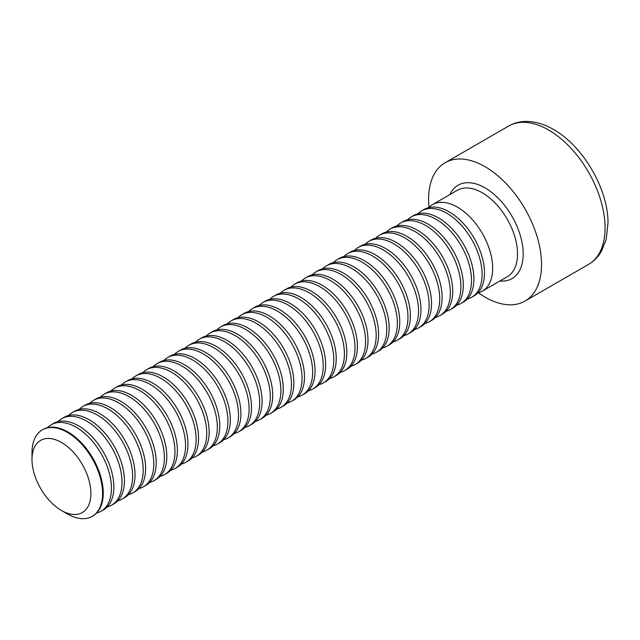 <?xml version="1.0" encoding="UTF-8"?>
<svg xmlns="http://www.w3.org/2000/svg" width="640" height="640" viewBox="0 0 640 640"><rect width="100%" height="100%" fill="white"/><g stroke="black" fill="none" stroke-linecap="round" stroke-linejoin="round"><path stroke-width="0.96" d="M428.976 207.288A79.872 46.12 60 0 1 445.12 162.736A79.872 46.12 60 0 1 485.056 166.696A79.872 46.12 60 0 1 537.24 237.08A79.872 46.12 60 0 1 524.992 301.088A79.872 46.12 60 0 1 478.344 292.792M428.664 207.608A49.92 28.824 60 0 1 432.424 204.656A49.92 28.824 60 0 1 482.344 233.48A49.92 28.824 60 0 1 482.344 291.128A49.92 28.824 60 0 1 477.912 292.904M418.072 213.72A49.92 28.824 60 0 1 421.832 210.768L424.232 209.384A49.92 28.824 60 0 1 474.152 238.208A49.92 28.824 60 0 1 474.152 295.848L471.752 297.24A49.92 28.824 60 0 1 467.32 299.016M421.832 210.768A49.92 28.824 60 0 1 471.752 239.592A49.92 28.824 60 0 1 471.752 297.24M407.488 219.832A49.92 28.824 60 0 1 411.24 216.888L413.64 215.496A49.92 28.824 60 0 1 463.568 244.32A49.92 28.824 60 0 1 463.568 301.968L461.16 303.352A49.92 28.824 60 0 1 456.728 305.128M411.24 216.888A49.92 28.824 60 0 1 461.16 245.704A49.92 28.824 60 0 1 461.16 303.352M396.896 225.944A49.92 28.824 60 0 1 400.648 223L403.056 221.608A49.92 28.824 60 0 1 452.976 250.432A49.92 28.824 60 0 1 452.976 308.08L450.568 309.464A49.92 28.824 60 0 1 446.144 311.248M400.648 223A49.92 28.824 60 0 1 450.576 251.824A49.92 28.824 60 0 1 450.568 309.464M386.304 232.064A49.92 28.824 60 0 1 390.056 229.112L392.464 227.728A49.92 28.824 60 0 1 442.384 256.544A49.92 28.824 60 0 1 442.384 314.192L439.984 315.584A49.92 28.824 60 0 1 435.552 317.36M390.056 229.112A49.92 28.824 60 0 1 439.984 257.936A49.92 28.824 60 0 1 439.984 315.584M375.712 238.176A49.92 28.824 60 0 1 379.472 235.224L381.872 233.84A49.92 28.824 60 0 1 431.792 262.664A49.92 28.824 60 0 1 431.792 320.304L429.392 321.696A49.92 28.824 60 0 1 424.96 323.472M379.472 235.224A49.92 28.824 60 0 1 429.392 264.048A49.92 28.824 60 0 1 429.392 321.696M365.128 244.288A49.92 28.824 60 0 1 368.88 241.344L371.28 239.952A49.92 28.824 60 0 1 421.208 268.776A49.92 28.824 60 0 1 421.208 326.424L418.8 327.808A49.92 28.824 60 0 1 414.368 329.584M368.88 241.344A49.92 28.824 60 0 1 418.8 270.16A49.92 28.824 60 0 1 418.8 327.808M354.536 250.4A49.92 28.824 60 0 1 358.288 247.456L360.696 246.064A49.92 28.824 60 0 1 410.616 274.888A49.92 28.824 60 0 1 410.616 332.536L408.208 333.92A49.92 28.824 60 0 1 403.784 335.704M358.288 247.456A49.92 28.824 60 0 1 408.208 276.28A49.92 28.824 60 0 1 408.208 333.92M343.944 256.52A49.92 28.824 60 0 1 347.696 253.568L350.104 252.184A49.92 28.824 60 0 1 400.024 281.008A49.92 28.824 60 0 1 400.024 338.648L397.624 340.04A49.92 28.824 60 0 1 393.192 341.816M347.696 253.568A49.92 28.824 60 0 1 397.624 282.392A49.92 28.824 60 0 1 397.624 340.04M333.352 262.632A49.92 28.824 60 0 1 337.112 259.68L339.512 258.296A49.92 28.824 60 0 1 389.432 287.12A49.92 28.824 60 0 1 389.432 344.76L387.032 346.152A49.92 28.824 60 0 1 382.6 347.928M337.112 259.68A49.92 28.824 60 0 1 387.032 288.504A49.92 28.824 60 0 1 387.032 346.152M322.76 268.744A49.92 28.824 60 0 1 326.52 265.8L328.92 264.408A49.92 28.824 60 0 1 378.848 293.232A49.92 28.824 60 0 1 378.848 350.88L376.44 352.264A49.92 28.824 60 0 1 372.008 354.04M326.52 265.8A49.92 28.824 60 0 1 376.44 294.624A49.92 28.824 60 0 1 376.44 352.264M312.176 274.864A49.92 28.824 60 0 1 315.928 271.912L318.336 270.528A49.92 28.824 60 0 1 368.256 299.344A49.92 28.824 60 0 1 368.256 356.992L365.848 358.376A49.92 28.824 60 0 1 361.416 360.16M315.928 271.912A49.92 28.824 60 0 1 365.848 300.736A49.92 28.824 60 0 1 365.848 358.376M301.584 280.976A49.92 28.824 60 0 1 305.336 278.024L307.744 276.64A49.92 28.824 60 0 1 357.664 305.464A49.92 28.824 60 0 1 357.664 363.104L355.264 364.496A49.92 28.824 60 0 1 350.832 366.272M305.336 278.024A49.92 28.824 60 0 1 355.264 306.848A49.92 28.824 60 0 1 355.264 364.496M290.992 287.088A49.92 28.824 60 0 1 294.752 284.144L297.152 282.752A49.92 28.824 60 0 1 347.072 311.576A49.92 28.824 60 0 1 347.072 369.224L344.672 370.608A49.92 28.824 60 0 1 340.24 372.384M294.752 284.144A49.92 28.824 60 0 1 344.672 312.96A49.92 28.824 60 0 1 344.672 370.608M280.4 293.2A49.92 28.824 60 0 1 284.16 290.256L286.56 288.864A49.92 28.824 60 0 1 336.488 317.688A49.92 28.824 60 0 1 336.488 375.336L334.08 376.72A49.92 28.824 60 0 1 329.648 378.504M284.16 290.256A49.92 28.824 60 0 1 334.08 319.08A49.92 28.824 60 0 1 334.08 376.72M269.816 299.32A49.92 28.824 60 0 1 273.568 296.368L275.976 294.984A49.92 28.824 60 0 1 325.896 323.8A49.92 28.824 60 0 1 325.896 381.448L323.488 382.84A49.92 28.824 60 0 1 319.056 384.616M273.568 296.368A49.92 28.824 60 0 1 323.488 325.192A49.92 28.824 60 0 1 323.488 382.84M259.224 305.432A49.92 28.824 60 0 1 262.976 302.48L265.384 301.096A49.92 28.824 60 0 1 315.304 329.92A49.92 28.824 60 0 1 315.304 387.56L312.904 388.952A49.92 28.824 60 0 1 308.472 390.728M262.976 302.48A49.92 28.824 60 0 1 312.904 331.304A49.92 28.824 60 0 1 312.904 388.952M248.632 311.544A49.92 28.824 60 0 1 252.392 308.6L254.792 307.208A49.92 28.824 60 0 1 304.712 336.032A49.92 28.824 60 0 1 304.712 393.68L302.312 395.064A49.92 28.824 60 0 1 297.88 396.84M252.392 308.6A49.92 28.824 60 0 1 302.312 337.416A49.92 28.824 60 0 1 302.312 395.064M238.04 317.656A49.92 28.824 60 0 1 241.8 314.712L244.2 313.32A49.92 28.824 60 0 1 294.128 342.144A49.92 28.824 60 0 1 294.12 399.792L291.72 401.176A49.92 28.824 60 0 1 287.288 402.96M241.8 314.712A49.92 28.824 60 0 1 291.72 343.536A49.92 28.824 60 0 1 291.72 401.176M227.456 323.776A49.92 28.824 60 0 1 231.208 320.824L233.616 319.44A49.92 28.824 60 0 1 283.536 348.256A49.92 28.824 60 0 1 283.536 405.904L281.128 407.296A49.92 28.824 60 0 1 276.696 409.072M231.208 320.824A49.92 28.824 60 0 1 281.128 349.648A49.92 28.824 60 0 1 281.128 407.296M216.864 329.888A49.92 28.824 60 0 1 220.616 326.936L223.024 325.552A49.92 28.824 60 0 1 272.944 354.376A49.92 28.824 60 0 1 272.944 412.016L270.544 413.408A49.92 28.824 60 0 1 266.112 415.184M220.616 326.936A49.92 28.824 60 0 1 270.544 355.76A49.92 28.824 60 0 1 270.544 413.408M206.272 336A49.92 28.824 60 0 1 210.032 333.056L212.432 331.664A49.92 28.824 60 0 1 262.352 360.488A49.92 28.824 60 0 1 262.352 418.136L259.952 419.52A49.92 28.824 60 0 1 255.52 421.296M210.032 333.056A49.92 28.824 60 0 1 259.952 361.872A49.92 28.824 60 0 1 259.952 419.52M195.68 342.112A49.92 28.824 60 0 1 199.44 339.168L201.84 337.776A49.92 28.824 60 0 1 251.76 366.6A49.92 28.824 60 0 1 251.76 424.248L249.36 425.632A49.92 28.824 60 0 1 244.928 427.416M199.44 339.168A49.92 28.824 60 0 1 249.36 367.992A49.92 28.824 60 0 1 249.36 425.632M185.096 348.232A49.92 28.824 60 0 1 188.848 345.28L191.248 343.896A49.92 28.824 60 0 1 241.176 372.72A49.92 28.824 60 0 1 241.176 430.36L238.768 431.752A49.92 28.824 60 0 1 234.336 433.528M188.848 345.28A49.92 28.824 60 0 1 238.768 374.104A49.92 28.824 60 0 1 238.768 431.752M174.504 354.344A49.92 28.824 60 0 1 178.256 351.392L180.664 350.008A49.92 28.824 60 0 1 230.584 378.832A49.92 28.824 60 0 1 230.584 436.472L228.176 437.864A49.92 28.824 60 0 1 223.752 439.64M178.256 351.392A49.92 28.824 60 0 1 228.184 380.216A49.92 28.824 60 0 1 228.176 437.864M163.912 360.456A49.92 28.824 60 0 1 167.664 357.512L170.072 356.12A49.92 28.824 60 0 1 219.992 384.944A49.92 28.824 60 0 1 219.992 442.592L217.592 443.976A49.92 28.824 60 0 1 213.16 445.752M167.664 357.512A49.92 28.824 60 0 1 217.592 386.336A49.92 28.824 60 0 1 217.592 443.976M153.32 366.576A49.92 28.824 60 0 1 157.08 363.624L159.48 362.24A49.92 28.824 60 0 1 209.4 391.056A49.92 28.824 60 0 1 209.4 448.704L207 450.088A49.92 28.824 60 0 1 202.568 451.872M157.08 363.624A49.92 28.824 60 0 1 207 392.448A49.92 28.824 60 0 1 207 450.088M142.736 372.688A49.92 28.824 60 0 1 146.488 369.736L148.888 368.352A49.92 28.824 60 0 1 198.816 397.176A49.92 28.824 60 0 1 198.816 454.816L196.408 456.208A49.92 28.824 60 0 1 191.976 457.984M146.488 369.736A49.92 28.824 60 0 1 196.408 398.56A49.92 28.824 60 0 1 196.408 456.208M132.144 378.8A49.92 28.824 60 0 1 135.896 375.856L138.304 374.464A49.92 28.824 60 0 1 188.224 403.288A49.92 28.824 60 0 1 188.224 460.936L185.816 462.32A49.92 28.824 60 0 1 181.392 464.096M135.896 375.856A49.92 28.824 60 0 1 185.816 404.672A49.92 28.824 60 0 1 185.816 462.32M121.552 384.912A49.92 28.824 60 0 1 125.304 381.968L127.712 380.576A49.92 28.824 60 0 1 177.632 409.4A49.92 28.824 60 0 1 177.632 467.048L175.232 468.432A49.92 28.824 60 0 1 170.8 470.216M125.304 381.968A49.92 28.824 60 0 1 175.232 410.792A49.92 28.824 60 0 1 175.232 468.432M110.96 391.032A49.92 28.824 60 0 1 114.72 388.08L117.12 386.696A49.92 28.824 60 0 1 167.04 415.512A49.92 28.824 60 0 1 167.04 473.16L164.64 474.552A49.92 28.824 60 0 1 160.208 476.328M114.72 388.08A49.92 28.824 60 0 1 164.64 416.904A49.92 28.824 60 0 1 164.64 474.552M100.376 397.144A49.92 28.824 60 0 1 104.128 394.192L106.528 392.808A49.92 28.824 60 0 1 156.456 421.632A49.92 28.824 60 0 1 156.456 479.272L154.048 480.664A49.92 28.824 60 0 1 149.616 482.44M104.128 394.192A49.92 28.824 60 0 1 154.048 423.016A49.92 28.824 60 0 1 154.048 480.664M89.784 403.256A49.92 28.824 60 0 1 93.536 400.312L95.944 398.92A49.92 28.824 60 0 1 145.864 427.744A49.92 28.824 60 0 1 145.864 485.392L143.456 486.776A49.92 28.824 60 0 1 139.032 488.552M93.536 400.312A49.92 28.824 60 0 1 143.456 429.128A49.92 28.824 60 0 1 143.456 486.776M79.192 409.368A49.92 28.824 60 0 1 82.944 406.424L85.352 405.032A49.92 28.824 60 0 1 135.272 433.856A49.92 28.824 60 0 1 135.272 491.504L132.872 492.888A49.92 28.824 60 0 1 128.44 494.672M82.944 406.424A49.92 28.824 60 0 1 132.872 435.248A49.92 28.824 60 0 1 132.872 492.888M68.6 415.488A49.92 28.824 60 0 1 72.36 412.536L74.76 411.152A49.92 28.824 60 0 1 124.68 439.968A49.92 28.824 60 0 1 124.68 497.616L122.28 499.008A49.92 28.824 60 0 1 117.848 500.784M72.36 412.536A49.92 28.824 60 0 1 122.28 441.36A49.92 28.824 60 0 1 122.28 499.008M58.008 421.6A49.92 28.824 60 0 1 61.768 418.648L64.168 417.264A49.92 28.824 60 0 1 114.096 446.088A49.92 28.824 60 0 1 114.096 503.728L111.688 505.12A49.92 28.824 60 0 1 107.256 506.896M61.768 418.648A49.92 28.824 60 0 1 111.688 447.472A49.92 28.824 60 0 1 111.688 505.12M47.424 427.712A49.92 28.824 60 0 1 51.176 424.768L53.584 423.376A49.92 28.824 60 0 1 103.504 452.2A49.92 28.824 60 0 1 103.504 509.848L101.096 511.232A49.92 28.824 60 0 1 96.664 513.008M51.176 424.768A49.92 28.824 60 0 1 101.096 453.584A49.92 28.824 60 0 1 101.096 511.232M32 459.472L32 452.72A49.92 28.824 60 0 1 42.336 429.864L42.992 429.488A49.92 28.824 60 0 1 67.952 431.968A49.92 28.824 60 0 1 100.568 475.952A49.92 28.824 60 0 1 92.912 515.96L92.264 516.336A49.92 28.824 60 0 1 67.296 513.864L61.456 510.488A41.656 24.048 60 0 1 32 459.472A41.656 24.048 60 0 1 61.456 442.464A41.656 24.048 60 0 1 90.912 493.48A41.656 24.048 60 0 1 61.456 510.488M42.336 429.864A49.92 28.824 60 0 1 67.304 432.336A49.92 28.824 60 0 1 99.912 476.328A49.92 28.824 60 0 1 92.264 516.336M548.6 130.008A79.872 46.12 -120 0 0 508.664 126.056C514.128 122.944 520.136 121.408 526.664 121.44C535.6 121.584 544.576 124.272 553.592 129.512C583.784 146.52 608.328 190.04 608 223.032L606.2 239.28L601.536 251.112C598.296 256.792 593.96 261.216 588.536 264.4A79.872 46.12 -120 0 0 600.776 200.392A79.872 46.12 -120 0 0 548.6 130.008M449.912 194.552A53.912 31.128 60 0 1 512.016 216.344A53.912 31.128 60 0 1 499.84 281.024M482.344 291.128L507.192 276.776A49.92 28.824 -120 0 0 507.192 219.128A49.92 28.824 -120 0 0 457.272 190.304L432.424 204.656M524.992 301.088L588.536 264.4M445.12 162.736L508.664 126.056"/></g></svg>
